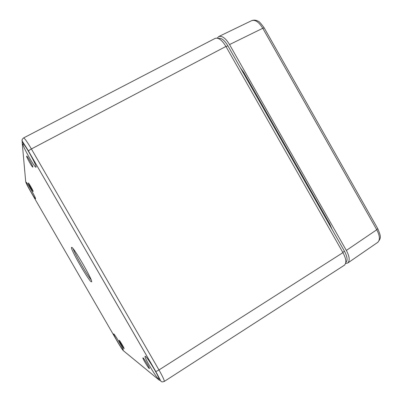 <?xml version="1.0" encoding="UTF-8"?>
<svg xmlns="http://www.w3.org/2000/svg" width="402" height="402" viewBox="0 0 402 402"><rect width="100%" height="100%" fill="white"/><g stroke="black" fill="none" stroke-linecap="round" stroke-linejoin="round"><path stroke-width="0.6" d="M91.128 279.787C86.877 274.817 75.335 254.908 73.129 248.753M91.445 281.822L91.53 281.807C93.852 281.882 72.667 245.351 71.576 247.401C69.546 247.768 89.47 282.279 91.445 281.822M143.072 357.88C144.162 358.509 150.067 368.508 149.373 368.544C148.931 369.136 142.197 357.956 142.916 357.825L143.072 357.88M28.326 183.031L28.341 182.965C28.592 182.553 33.652 191.493 33.15 191.458C32.914 191.849 28.266 183.724 28.326 183.031M26.632 156.252L26.668 156.122C27.125 155.519 33.592 167.111 32.808 167.121C32.391 167.679 26.577 157.448 26.632 156.252M119.228 340.288C119.881 340.64 124.56 348.624 124.097 348.599C123.851 349.006 118.685 340.298 119.153 340.263L119.228 340.288M113.751 333.941C114.917 334.484 124.072 350.112 123.183 350.036C122.705 350.765 112.756 333.972 113.625 333.901L113.751 333.941M145.459 356.403C147.775 357.634 160.388 378.905 158.84 378.991C157.795 380.207 143.554 356.639 145.112 356.298L145.459 356.403M22.924 144.187L23.004 143.846C24.04 142.519 37.753 167.217 35.979 167.182C35.034 168.348 22.934 147.052 22.924 144.187M26.19 182.478L26.22 182.352C26.673 181.548 36.497 198.884 35.532 198.774C35.095 199.498 26.13 183.865 26.19 182.478M159.413 380.262C160.629 380.915 159.363 377.915 155.609 371.257L28.512 151.107C24.532 144.373 22.427 141.544 22.2 142.615L25.713 181.815C26.07 183.151 27.607 186.216 30.336 191L117.59 341.916C120.349 346.624 122.263 349.544 123.329 350.665L159.413 380.262M28.512 151.107L155.659 371.287L160.911 381.232C161.453 381.97 162.554 382.051 164.217 381.473C164.574 380.624 162.825 376.79 158.976 369.961C157.373 370.966 156.272 371.403 155.659 371.287L155.609 371.257M164.217 381.473L344.368 265.219C346.68 262.918 346.202 258.722 342.936 252.632L158.976 369.961L31.406 148.941C27.165 141.77 24.552 138.107 23.567 137.951C22.246 139.072 21.763 140.062 22.115 140.921L28.517 151.057C28.763 150.539 29.723 149.835 31.406 148.941L225.929 46.451C222.115 40.165 218.547 37.461 215.226 38.356L23.562 137.946M342.936 252.632L225.929 46.451M218.356 38.436C221.231 37.647 224.401 40.084 227.869 45.748L344.474 251.24C347.393 256.803 347.846 260.556 345.815 262.506M124.55 317.449L125.243 318.6M59.39 204.598L60.064 205.703M240.346 67.737L243.964 72.772L329.69 223.859L332.097 229.426M345.584 263.551L347.755 263.003C350.041 260.652 349.569 256.461 346.338 250.431L229.547 44.572C225.773 38.346 222.211 35.652 218.849 36.502L217.226 38.1M229.547 44.572L262.762 28.276C258.903 22.02 255.21 19.472 251.672 20.643L251.632 20.663M377.584 242.461L377.599 242.451C380.232 240.13 379.945 235.899 376.744 229.753L262.762 28.276L264.204 27.929M22.2 142.615L22.145 139.67M226.045 46.662L227.869 45.748M342.785 252.366L344.474 251.24M243.496 73.285L244.084 72.988M328.982 223.939L329.524 223.562M346.338 250.431L376.744 229.753L377.719 228.592L264.209 27.924M218.849 36.502L251.672 20.643M347.755 263.003L377.599 242.451M264.139 27.818C260.898 23.321 258.893 21.125 258.114 21.236C256.401 20.15 254.446 19.874 252.26 20.417M377.8 228.728C381.508 237.627 380.875 237.899 377.95 242.18"/></g></svg>
